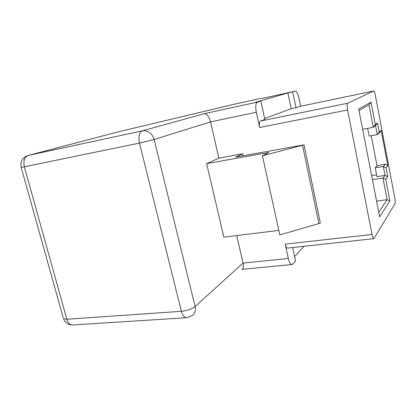 <?xml version="1.0" encoding="UTF-8"?>
<svg xmlns="http://www.w3.org/2000/svg" width="416" height="416" viewBox="0 0 416 416"><rect width="100%" height="100%" fill="white"/><g stroke="black" fill="none" stroke-linecap="round" stroke-linejoin="round"><path stroke-width="0.62" d="M394.774 197.907L375.409 95.602C374.811 92.711 374.208 91.182 373.604 91.016L347.714 103.225C346.975 103.974 346.934 106.226 347.578 109.98L372.055 234.432C372.616 237.084 373.225 238.493 373.885 238.659L394.94 203.866C395.33 202.842 395.273 200.855 394.774 197.907M300.648 106.241L298.964 98.145C297.898 93.642 296.639 91.317 295.178 91.156L287.898 92.929L291.221 108.737L264.633 118.56M376.574 201.1L387.093 199.69L382.954 178.058L385.039 175.417L376.938 176.639L375.237 167.809L383.344 166.535L385.377 164.154L377.031 165.823L371.249 135.72M375.237 167.809L377.031 165.823M387.769 176.66L385.039 175.417L383.344 166.535L386.09 167.799L387.769 176.66L385.746 179.317L389.86 200.897L379.631 216.876L358.706 108.987L371.046 102.196L375.315 124.602L377.562 122.912L379.283 131.966L381.15 130.395L387.837 165.677L386.09 167.799M367.635 128.357L369.127 136.094L377.265 134.644L375.539 125.58L373.251 127.322L368.966 104.905L359.003 110.516M381.15 130.395L379.423 132.813L377.265 134.644L379.283 131.966M372.408 179.629L382.954 178.058L385.746 179.317M378.747 212.316L387.093 199.69L389.86 200.897M362.643 129.277L373.251 127.322L375.315 124.602M303.982 246.288L294.622 256.615M260.39 121.04L264.815 119.392L260.842 101.109L257.53 102.071C255.694 103.189 255.289 106.579 256.308 112.247L259.646 127.514C259.012 123.994 259.262 121.836 260.39 121.04L347.714 103.225M292.708 91.874L296.026 107.739L299.359 106.517M296.026 107.739L291.221 108.737M260.842 101.109L255.414 102.294L287.898 92.929M287.612 248.071L287.513 248.082C286.567 247.967 285.792 246.662 285.184 244.171L288.319 258.476C289.25 262.324 290.436 264.342 291.886 264.534L292.848 264.03L295.568 260.957L292.651 247.525M218.878 158.132L242.663 153.795L235.778 157.071L304.028 144.862L262.423 155.776L268.731 152.469L206.664 163.639L218.878 158.132L210.527 121.909C208.998 116.589 206.929 113.849 204.318 113.688L257.53 102.071M243.1 155.745L242.663 153.795M242.154 269.272C243.469 268.325 243.781 266.261 243.074 263.073L236.73 235.565M376.594 174.85L371.628 175.604M304.049 144.955L320.284 222.654C320.492 222.914 320.029 223.215 318.906 223.569L279.812 234.91L262.423 155.776M278.824 230.407L223.855 237.141L206.664 163.639M236.111 103.818L258.606 98.857L234.504 104.187L118.347 131.83L28.361 155.402L142.418 130.827L204.318 113.688M259.412 98.738L264.545 97.906M375.539 125.58L377.562 122.912M368.966 104.905L371.046 102.196M387.837 165.677L385.377 164.154M373.558 91.031L299.229 106.543M285.184 244.171L372.055 234.432M347.578 109.98L259.646 127.514M256.308 112.247L210.527 121.909L154.133 139.48L195.109 306.524L243.074 263.073L288.319 258.476M295.126 91.172L264.306 97.958M318.906 223.569L302.552 145.475M139.485 143.073L24.341 166.811L66.846 319.233L181.392 311.314L139.485 143.073L154.133 139.48C151.986 133.167 148.08 130.286 142.418 130.827C139.204 132.402 138.226 136.484 139.485 143.073M192.171 315.593C194.943 313.513 195.92 310.492 195.109 306.524C191.786 309.067 187.21 310.669 181.392 311.314C182.51 315.333 184.163 317.465 186.358 317.71L192.171 315.593M186.768 317.684L72.524 324.984C69.893 324.802 68 322.889 66.846 319.233L63.492 318.724C65.088 322.795 68.099 324.88 72.524 324.984L73.07 324.953M63.263 317.912L21.159 167.357L24.341 166.811C23.14 160.841 24.476 157.04 28.361 155.402L28.158 155.449C22.443 157.518 20.108 161.486 21.159 167.357L21.128 167.237M28.158 155.449L118.347 131.83M118.165 131.872L236.002 103.844M242.039 269.376L291.886 264.534M264.436 97.932L295.178 91.156M373.885 238.659L287.513 248.082M373.604 91.016L299.302 106.522"/></g></svg>
